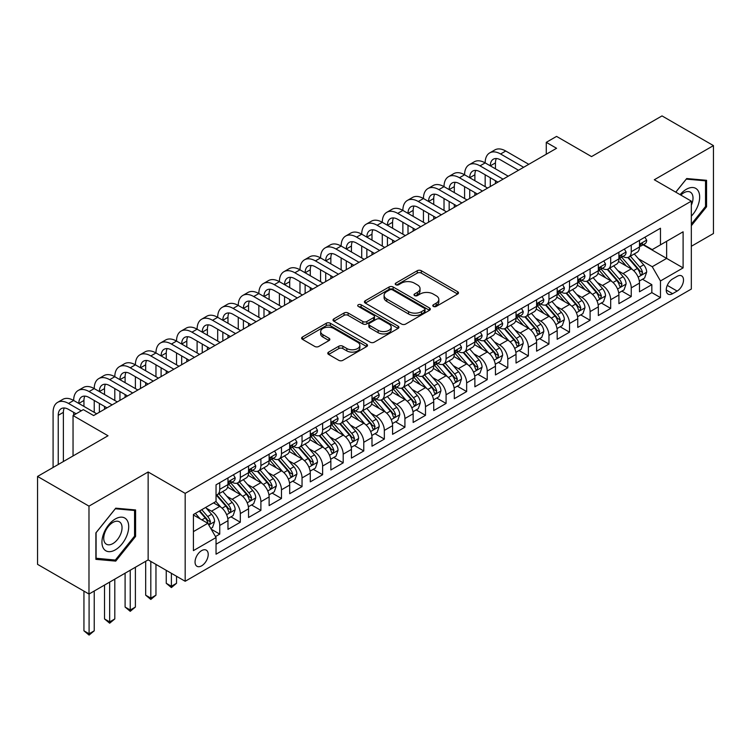 <?xml version="1.0" encoding="UTF-8"?>
<svg xmlns="http://www.w3.org/2000/svg" width="751" height="751" viewBox="0 0 751 751"><rect width="100%" height="100%" fill="white"/><g stroke="black" fill="none" stroke-linecap="round" stroke-linejoin="round"><path stroke-width="1.13" d="M433.374 306.427A2 1.155 0 0 0 436.2 306.427L457.659 294.035A2.854 1.652 0 0 0 458.495 292.871A2.854 1.652 0 0 0 457.659 291.707L421.311 270.717A2.854 1.652 0 0 0 417.265 270.717L395.815 283.108A2 1.155 0 0 0 395.223 283.925A2 1.155 0 0 0 395.815 284.742A2 1.155 0 0 0 398.64 284.742L401.419 283.136A9.143 5.276 0 0 1 414.336 283.136L417.368 284.882A9.143 5.276 0 0 1 420.044 288.619A9.143 5.276 0 0 1 417.368 292.346L414.59 293.951A2 1.155 0 0 0 414.008 294.767A2 1.155 0 0 0 414.59 295.584A2 1.155 0 0 0 417.415 295.584L420.194 293.979A9.143 5.276 0 0 1 433.12 293.979L436.153 295.725A9.143 5.276 0 0 1 438.828 299.461A9.143 5.276 0 0 1 436.153 303.188L433.374 304.793A2 1.155 0 0 0 432.792 305.61A2 1.155 0 0 0 433.374 306.427L433.374 304.793M201.634 565.832A9.312 5.379 120 0 0 207.717 557.627A9.312 5.379 120 0 0 206.29 550.164A9.312 5.379 120 0 0 201.634 550.624A9.312 5.379 120 0 0 195.551 558.828A9.312 5.379 120 0 0 196.987 566.292A9.312 5.379 120 0 0 201.634 565.832M328.609 352.106A2.854 1.652 0 0 0 327.774 353.27A2.854 1.652 0 0 0 328.609 354.434L338.804 360.33A2.854 1.652 0 0 0 342.85 360.33L366.676 346.568A2.854 1.652 0 0 0 367.511 345.404A2.854 1.652 0 0 0 366.676 344.23L330.327 323.249A2.854 1.652 0 0 0 326.281 323.249L302.456 337.002A2.854 1.652 0 0 0 301.62 338.175A2.854 1.652 0 0 0 302.456 339.339L314.772 346.446A2.854 1.652 0 0 0 318.809 346.446L329.013 340.56A2.854 1.652 0 0 0 329.849 339.396A2.854 1.652 0 0 0 329.013 338.232L322.902 334.702A7.641 4.412 0 0 1 320.668 331.585A7.641 4.412 0 0 1 325.38 327.511A7.641 4.412 0 0 1 333.707 328.459L357.636 342.278A7.641 4.412 0 0 1 359.879 345.404A7.641 4.412 0 0 1 355.157 349.478A7.641 4.412 0 0 1 346.831 348.52L342.85 346.22A2.854 1.652 0 0 0 338.804 346.22L328.609 352.106L328.609 354.434M691.333 246.281L713.45 233.514L713.45 145.61L662.016 115.907L591.544 156.593L556.566 136.4L546.277 142.343L556.566 148.285L93.622 415.556L83.333 409.624L73.044 415.556L73.044 455.951M88.984 506.136L88.984 594.041L148.144 559.889L148.144 471.985L88.984 506.136L37.55 476.444L108.022 435.758L73.044 415.556M148.144 471.985L185.178 493.369L691.333 201.146L691.333 289.051L185.178 581.274L185.178 493.369M713.45 145.61L654.299 179.761L691.333 201.146M401.616 324.066A2.854 1.652 0 0 0 405.653 324.066L429.488 310.304A2.854 1.652 0 0 0 430.323 309.14A2.854 1.652 0 0 0 429.488 307.976L393.13 286.985A2.854 1.652 0 0 0 389.093 286.985L365.268 300.738A2.854 1.652 0 0 0 364.423 301.911A2.854 1.652 0 0 0 365.268 303.075L401.616 324.066M359.091 306.859A2 1.155 0 0 1 361.128 307.14L361.128 304.765L398.086 326.103A2.854 1.652 0 0 1 398.922 327.267A2.854 1.652 0 0 1 398.086 328.431L374.251 342.193A2.854 1.652 0 0 1 370.215 342.193L333.857 321.203L333.857 318.875A2.854 1.652 0 0 0 333.022 320.039A2.854 1.652 0 0 0 333.857 321.203M333.857 318.875L344.061 312.989A2.854 1.652 0 0 1 348.098 312.989L362.836 321.494A2.854 1.652 0 0 0 366.882 321.494L373.641 317.589A2.854 1.652 0 0 0 374.477 316.424A2.854 1.652 0 0 0 373.641 315.26L358.293 306.399A2 1.155 0 0 1 357.711 305.582A2 1.155 0 0 1 358.94 304.512A2 1.155 0 0 1 361.128 304.765M88.984 594.041L37.55 564.348L37.55 476.444M215.471 536.58L219.743 534.111L211.209 529.183M206.347 508.202L211.519 511.187A11.64 6.721 60 0 1 219.743 525.447L227.975 520.687L227.975 529.361L240.32 522.236L230.961 516.829M226.924 496.327L232.087 499.312A11.64 6.721 60 0 1 240.32 513.562L248.553 508.812L248.553 517.486L260.897 510.361L251.538 504.954M247.501 484.451L252.665 487.427A11.64 6.721 60 0 1 260.897 501.687L269.121 496.937L269.121 505.601L281.475 498.476L272.106 493.069M268.079 472.567L273.242 475.552A11.64 6.721 60 0 1 281.475 489.802L289.698 485.052L289.698 493.726L302.043 486.601L292.683 481.194M288.647 460.692L293.819 463.667A11.64 6.721 60 0 1 302.043 477.927L310.276 473.177L310.276 481.851L322.62 474.716L313.261 469.319M309.224 448.807L314.387 451.792A11.64 6.721 60 0 1 322.62 466.052L330.853 461.292L330.853 469.966L343.198 462.841L333.838 457.434M329.802 436.932L334.965 439.917A11.64 6.721 60 0 1 343.198 454.167L351.43 449.417L351.43 458.091L363.775 450.957L354.406 445.559M350.379 425.047L355.542 428.032A11.64 6.721 60 0 1 363.775 442.292L371.998 437.542L371.998 446.207L384.343 439.082L374.984 433.674M370.947 413.172L376.12 416.157A11.64 6.721 60 0 1 384.343 430.407L392.576 425.657L392.576 434.331L404.92 427.206L395.561 421.799M391.524 401.297L396.697 404.273A11.64 6.721 60 0 1 404.92 418.532L413.153 413.782L413.153 422.447L425.498 415.322L416.138 409.915M412.102 389.412L417.265 392.397A11.64 6.721 60 0 1 425.498 406.648L433.731 401.898L433.731 410.572L446.075 403.447L436.716 398.039M432.679 377.537L437.842 380.522A11.64 6.721 60 0 1 446.075 394.773L454.308 390.022L454.308 398.697L466.653 391.562L457.284 386.164M453.257 365.653L458.42 368.638A11.64 6.721 60 0 1 466.653 382.897L474.876 378.138L474.876 386.812L487.221 379.687L477.861 374.28M473.825 353.777L478.997 356.763A11.64 6.721 60 0 1 487.221 371.013L495.453 366.263L495.453 374.937L507.798 367.812L498.439 362.404M494.402 341.902L499.565 344.878A11.64 6.721 60 0 1 507.798 359.138L516.031 354.388L516.031 363.052L528.375 355.927L519.016 350.52M514.979 330.018L520.143 333.003A11.64 6.721 60 0 1 528.375 347.253L536.608 342.503L536.608 351.177L548.953 344.052L539.584 338.645M535.557 318.142L540.72 321.118A11.64 6.721 60 0 1 548.953 335.378L557.176 330.628L557.176 339.302L569.521 332.167L560.162 326.769M556.125 306.258L561.297 309.243A11.64 6.721 60 0 1 569.521 323.503L577.754 318.743L577.754 327.417L590.098 320.292L580.739 314.885M576.702 294.383L581.875 297.368A11.64 6.721 60 0 1 590.098 311.618L598.331 306.868L598.331 315.542L610.676 308.417L601.316 303.01M597.28 282.507L602.443 285.483A11.64 6.721 60 0 1 610.676 299.743L618.908 294.993L618.908 303.657L631.253 296.532L631.253 287.858A11.64 6.721 -120 0 0 623.02 273.608L617.857 270.623M621.894 291.125L631.253 296.532M227.975 520.687A11.64 6.721 -120 0 0 219.743 506.437L213.575 502.87M248.553 508.812A11.64 6.721 -120 0 0 240.32 494.552L227.6 487.211M269.121 496.937A11.64 6.721 -120 0 0 260.897 482.677L248.168 475.336M289.698 485.052A11.64 6.721 -120 0 0 281.475 470.802L268.745 463.451M310.276 473.177A11.64 6.721 -120 0 0 302.043 458.917L289.323 451.576M330.853 461.292A11.64 6.721 -120 0 0 322.62 447.042L309.9 439.692M351.43 449.417A11.64 6.721 -120 0 0 343.198 435.158L330.468 427.817M371.998 437.542A11.64 6.721 -120 0 0 363.775 423.282L351.046 415.932M392.576 425.657A11.64 6.721 -120 0 0 384.343 411.407L371.623 404.057M413.153 413.782A11.64 6.721 -120 0 0 404.92 399.523L392.2 392.182M433.731 401.898A11.64 6.721 -120 0 0 425.498 387.647L412.778 380.297M454.308 390.022A11.64 6.721 -120 0 0 446.075 375.763L433.346 368.422M474.876 378.138A11.64 6.721 -120 0 0 466.653 363.888L453.923 356.537M495.453 366.263A11.64 6.721 -120 0 0 487.221 352.012L474.501 344.662M516.031 354.388A11.64 6.721 -120 0 0 507.798 340.128L495.078 332.787M536.608 342.503A11.64 6.721 -120 0 0 528.375 328.253L515.646 320.902M557.176 330.628A11.64 6.721 -120 0 0 548.953 316.368L536.223 309.027M577.754 318.743A11.64 6.721 -120 0 0 569.521 304.493L556.801 297.143M598.331 306.868A11.64 6.721 -120 0 0 590.098 292.608L577.378 285.267M618.908 294.993A11.64 6.721 -120 0 0 610.676 280.733L597.956 273.383M677.139 276.34L672.605 278.95A9.021 5.21 120 0 0 666.719 286.901A9.021 5.21 120 0 0 668.099 294.129A9.021 5.21 120 0 0 672.605 293.679L677.139 291.069A9.021 5.21 120 0 0 683.025 283.118A9.021 5.21 120 0 0 681.645 275.889A9.021 5.21 120 0 0 677.139 276.34M193.411 531.624L207.811 523.306L216.044 537.556L216.044 554.191L660.467 297.603L660.467 280.968L652.234 266.718L638.434 258.748M216.044 537.556L193.411 550.624L193.411 514.51L216.044 501.443L216.044 484.817L660.467 228.229L660.467 244.854L683.1 231.796L683.1 267.9L660.467 280.968M231.984 482.142L232.087 482.198A11.64 6.721 60 0 0 237.907 482.78L246.14 478.03A11.64 6.721 -120 0 0 248.553 472.698L248.553 466.042M252.561 470.257L252.665 470.323A11.64 6.721 60 0 0 258.485 470.896L266.718 466.146A11.64 6.721 -120 0 0 269.121 460.823L269.121 454.167M273.129 458.382L273.242 458.448A11.64 6.721 60 0 0 279.062 459.021L287.286 454.271A11.64 6.721 -120 0 0 289.698 448.938L289.698 442.292M293.707 446.507L293.819 446.563A11.64 6.721 60 0 0 299.64 447.145L307.863 442.386A11.64 6.721 -120 0 0 310.276 437.063L310.276 430.407M314.284 434.622L314.387 434.688A11.64 6.721 60 0 0 320.208 435.261L328.44 430.511A11.64 6.721 -120 0 0 330.853 425.179L330.853 418.532M334.862 422.747L334.965 422.804A11.64 6.721 60 0 0 340.785 423.386L349.018 418.636A11.64 6.721 -120 0 0 351.43 413.303L351.43 406.648M355.43 410.863L355.542 410.928A11.64 6.721 60 0 0 361.362 411.501L369.595 406.751A11.64 6.721 -120 0 0 371.998 401.428L371.998 394.773M376.007 398.988L376.12 399.053A11.64 6.721 60 0 0 381.94 399.626L390.163 394.876A11.64 6.721 -120 0 0 392.576 389.544L392.576 382.897M396.584 387.112L396.697 387.169A11.64 6.721 60 0 0 402.508 387.751L410.741 382.991A11.64 6.721 -120 0 0 413.153 377.669L413.153 371.013M417.162 375.228L417.265 375.293A11.64 6.721 60 0 0 423.085 375.866L431.318 371.116A11.64 6.721 -120 0 0 433.731 365.784L433.731 359.138M437.739 363.353L437.842 363.409A11.64 6.721 60 0 0 443.663 363.991L451.895 359.241A11.64 6.721 -120 0 0 454.308 353.909L454.308 347.253M458.307 351.468L458.42 351.534A11.64 6.721 60 0 0 464.24 352.106L472.473 347.356A11.64 6.721 -120 0 0 474.876 342.034L474.876 335.378M478.885 339.593L478.997 339.649A11.64 6.721 60 0 0 484.817 340.231L493.041 335.481A11.64 6.721 -120 0 0 495.453 330.149L495.453 323.493M499.462 327.708L499.565 327.774A11.64 6.721 60 0 0 505.385 328.347L513.618 323.597A11.64 6.721 -120 0 0 516.031 318.274L516.031 311.618M520.039 315.833L520.143 315.899A11.64 6.721 60 0 0 525.963 316.471L534.196 311.721A11.64 6.721 -120 0 0 536.608 306.389L536.608 299.743M540.617 303.958L540.72 304.014A11.64 6.721 60 0 0 546.54 304.596L554.773 299.837A11.64 6.721 -120 0 0 557.176 294.514L557.176 287.858M561.185 292.073L561.297 292.139A11.64 6.721 60 0 0 567.118 292.712L575.341 287.962A11.64 6.721 -120 0 0 577.754 282.629L577.754 275.983M581.762 280.198L581.875 280.254A11.64 6.721 60 0 0 587.686 280.836L595.918 276.086A11.64 6.721 -120 0 0 598.331 270.754L598.331 264.099M602.34 268.314L602.443 268.379A11.64 6.721 60 0 0 608.263 268.952L616.496 264.202A11.64 6.721 -120 0 0 618.908 258.879L618.908 252.223M216.044 544.212L651.83 292.618L651.83 284.657L639.486 291.782L639.486 283.108A11.64 6.721 -120 0 0 631.253 268.858L618.524 261.508M622.917 256.438L623.02 256.504A11.64 6.721 -120 0 0 628.84 257.077A11.64 6.721 -120 0 0 631.253 251.745L631.253 245.098M628.84 257.077L637.073 252.327A11.64 6.721 -120 0 0 639.486 246.995L639.486 240.348M219.743 482.677L219.743 489.333A11.64 6.721 60 0 1 217.33 494.656A11.64 6.721 60 0 1 216.044 495.125M217.33 494.656L225.563 489.905A11.64 6.721 -120 0 0 227.975 484.583L227.975 477.927M240.32 470.802L240.32 477.448A11.64 6.721 60 0 1 237.907 482.78M260.897 458.917L260.897 465.573A11.64 6.721 60 0 1 258.485 470.896M281.475 447.042L281.475 453.688A11.64 6.721 60 0 1 279.062 459.021M302.043 435.158L302.043 441.813A11.64 6.721 60 0 1 299.64 447.145M322.62 423.282L322.62 429.938A11.64 6.721 60 0 1 320.208 435.261M343.198 411.407L343.198 418.054A11.64 6.721 60 0 1 340.785 423.386M363.775 399.523L363.775 406.178A11.64 6.721 60 0 1 361.362 411.501M384.343 387.647L384.343 394.294A11.64 6.721 60 0 1 381.94 399.626M404.92 375.763L404.92 382.419A11.64 6.721 60 0 1 402.508 387.751M425.498 363.888L425.498 370.543A11.64 6.721 60 0 1 423.085 375.866M446.075 352.003L446.075 358.659A11.64 6.721 60 0 1 443.663 363.991M466.653 340.128L466.653 346.784A11.64 6.721 60 0 1 464.24 352.106M487.221 328.253L487.221 334.899A11.64 6.721 60 0 1 484.817 340.231M507.798 316.368L507.798 323.024A11.64 6.721 60 0 1 505.385 328.347M528.375 304.493L528.375 311.139A11.64 6.721 60 0 1 525.963 316.471M548.953 292.608L548.953 299.264A11.64 6.721 60 0 1 546.54 304.596M569.521 280.733L569.521 287.389A11.64 6.721 60 0 1 567.118 292.712M590.098 268.858L590.098 275.504A11.64 6.721 60 0 1 587.686 280.836M610.676 256.973L610.676 263.629A11.64 6.721 60 0 1 608.263 268.952M610.676 299.743L610.676 308.417M590.098 311.618L590.098 320.292M569.521 323.503L569.521 332.167M548.953 335.378L548.953 344.052M528.375 347.253L528.375 355.927M507.798 359.138L507.798 367.812M487.221 371.013L487.221 379.687M466.653 382.897L466.653 391.562M446.075 394.773L446.075 403.447M425.498 406.648L425.498 415.322M404.92 418.532L404.92 427.206M384.343 430.407L384.343 439.082M363.775 442.292L363.775 450.957M343.198 454.167L343.198 462.841M322.62 466.052L322.62 474.716M302.043 477.927L302.043 486.601M281.475 489.802L281.475 498.476M260.897 501.687L260.897 510.361M240.32 513.562L240.32 522.236M219.743 525.447L219.743 534.111M207.811 523.306L193.411 514.989M652.234 266.718L666.644 258.4L666.644 241.296L683.1 231.796M643.081 244.798L683.1 267.9M643.485 244.563L652.234 249.614L660.467 244.854M148.144 559.889L185.178 581.274M546.277 142.343L546.277 154.218M642.462 279.25L651.83 284.657M651.83 292.618L660.467 297.603M691.333 225.722L706.56 206.778L706.56 180.306L686.705 178.531L675.75 192.153M95.884 559.345L115.738 561.119L135.593 536.421L135.593 509.948L115.738 508.174L95.884 532.872L95.884 559.345M705.527 206.187L706.56 206.778M134.56 535.829L135.593 536.421M113.636 559.908L115.738 561.119M434.172 306.708L436.153 305.563A9.143 5.276 0 0 0 438.828 301.836L438.828 299.461M420.044 288.619L420.044 290.994A9.143 5.276 0 0 1 417.368 294.721L415.387 295.866M457.622 294.063L421.311 273.092A2.854 1.652 0 0 0 417.265 273.092L396.612 285.023M429.45 310.323L393.13 289.36A2.854 1.652 0 0 0 389.093 289.36L365.305 303.094M424.437 309.956A2 1.155 0 0 0 425.019 309.14A2 1.155 0 0 0 424.437 308.323L392.529 289.895A2 1.155 0 0 0 389.703 289.895L386.774 291.585A9.143 5.276 0 0 0 384.099 295.321A9.143 5.276 0 0 0 386.774 299.048L408.582 311.646A9.143 5.276 0 0 0 421.508 311.646L424.437 309.956L424.437 312.332A2 1.155 0 0 0 425.019 311.515L425.019 309.14M384.099 295.321L384.099 297.696A9.143 5.276 0 0 0 386.774 301.423L386.774 299.048M424.437 312.332L421.508 314.021A9.143 5.276 0 0 1 408.582 314.021L386.774 301.423M333.895 321.231L344.061 315.364L344.061 312.989M374.477 316.424L374.477 318.8A2.854 1.652 0 0 1 373.641 319.964L366.882 323.869A2.854 1.652 0 0 1 362.836 323.869L348.098 315.364A2.854 1.652 0 0 0 344.061 315.364M361.128 307.14L398.039 328.459M378.138 330.327A7.641 4.412 0 0 0 386.465 331.285A7.641 4.412 0 0 0 391.177 327.211A7.641 4.412 0 0 0 388.943 324.094L380.513 319.222A2.854 1.652 0 0 0 376.476 319.222L369.708 323.127A2.854 1.652 0 0 0 368.872 324.291A2.854 1.652 0 0 0 369.708 325.465L378.138 330.327L378.138 332.702A7.641 4.412 0 0 0 386.465 333.66A7.641 4.412 0 0 0 391.177 329.586L391.177 327.211M368.872 324.291L368.872 326.676A2.854 1.652 0 0 0 369.708 327.84L369.708 325.465M378.138 332.702L369.708 327.84M359.879 345.404L359.879 347.779A7.641 4.412 0 0 1 355.157 351.853A7.641 4.412 0 0 1 346.831 350.895L342.85 348.595A2.854 1.652 0 0 0 338.804 348.595L328.647 354.463M320.668 331.585L320.668 333.96A7.641 4.412 0 0 0 322.902 337.077L322.902 334.702M328.976 340.579L322.902 337.077M366.638 346.587L330.327 325.624A2.854 1.652 0 0 0 326.281 325.624L302.493 339.358M639.308 281.071L644.621 278.001L646.686 272.059A7.707 4.45 -120 0 0 643.682 264.821L634.276 253.941M632.398 269.609L621.65 257.171M626.278 265.985L620.044 258.766A18.475 10.664 -120 0 0 619.472 258.119M627.789 257.499L637.299 268.501A7.707 4.45 60 0 1 640.049 273.815L640.612 274.735L641.654 274.584L642.518 272.388A7.707 4.45 -120 0 0 639.768 267.074L630.371 256.194M628.352 257.311L638.566 269.149A3.924 2.272 60 0 1 639.561 270.679L642.518 272.388M644.931 237.194L646.686 240.226A7.707 4.45 60 0 1 645.09 243.634L641.176 245.896A7.707 4.45 -120 0 0 642.518 244.122L642.358 243.437M53.086 467.469L53.086 412.355A21.826 12.598 60 0 1 57.602 402.367L62.746 399.391A21.826 12.598 60 0 1 73.664 400.471A21.826 12.598 60 0 1 78.179 390.482L83.323 387.516A21.826 12.598 60 0 1 94.232 388.596A21.826 12.598 60 0 1 98.757 378.607L103.901 375.631A21.826 12.598 60 0 1 114.809 376.72A21.826 12.598 60 0 1 119.334 366.723L124.478 363.756A21.826 12.598 60 0 1 135.387 364.836A21.826 12.598 60 0 1 139.902 354.847L145.046 351.881A21.826 12.598 60 0 1 155.964 352.961A21.826 12.598 60 0 1 160.479 342.972L165.624 339.996A21.826 12.598 60 0 1 176.532 341.076A21.826 12.598 60 0 1 181.057 331.088L186.201 328.121A21.826 12.598 60 0 1 197.109 329.201A21.826 12.598 60 0 1 201.634 319.213L206.778 316.237A21.826 12.598 60 0 1 217.687 317.316A21.826 12.598 60 0 1 222.212 307.328L227.346 304.362A21.826 12.598 60 0 1 238.264 305.441A21.826 12.598 60 0 1 242.78 295.453L247.924 292.486A21.826 12.598 60 0 1 258.842 293.566A21.826 12.598 60 0 1 263.357 283.568L268.501 280.602A21.826 12.598 60 0 1 279.41 281.681A21.826 12.598 60 0 1 283.934 271.693L289.079 268.727A21.826 12.598 60 0 1 299.987 269.806A21.826 12.598 60 0 1 304.512 259.818L309.656 256.842A21.826 12.598 60 0 1 320.564 257.922A21.826 12.598 60 0 1 325.08 247.933L330.224 244.967A21.826 12.598 60 0 1 341.142 246.046A21.826 12.598 60 0 1 345.657 236.058L350.801 233.082A21.826 12.598 60 0 1 361.719 234.171A21.826 12.598 60 0 1 366.235 224.174L371.379 221.207A21.826 12.598 60 0 1 382.287 222.287A21.826 12.598 60 0 1 386.812 212.298L391.956 209.332A21.826 12.598 60 0 1 402.865 210.411A21.826 12.598 60 0 1 407.389 200.423L412.524 197.447A21.826 12.598 60 0 1 423.442 198.527A21.826 12.598 60 0 1 427.957 188.539L433.102 185.572A21.826 12.598 60 0 1 444.019 186.652A21.826 12.598 60 0 1 448.535 176.663L453.679 173.688A21.826 12.598 60 0 1 464.587 174.776A21.826 12.598 60 0 1 469.112 164.779L474.256 161.812A21.826 12.598 60 0 1 485.165 162.892A21.826 12.598 60 0 1 489.69 152.904L494.834 149.937A21.826 12.598 60 0 1 505.742 151.017L528.788 164.319M489.69 152.904A21.826 12.598 60 0 1 500.598 153.983L523.644 167.285M639.739 246.253L639.768 246.253A7.707 4.45 -120 0 0 641.176 245.896M641.523 243.54L642.518 244.122C642.03 242.958 641.213 243.427 640.049 245.539A7.707 4.45 60 0 1 639.486 246.638M518.5 170.261L500.598 159.925A14.551 8.402 -120 0 0 493.323 159.203A14.551 8.402 -120 0 0 490.309 165.858L495.453 162.892L495.453 168.834M496.364 158.536A14.551 8.402 -120 0 0 495.453 162.892M490.309 177.743L490.309 186.53M495.453 180.709L495.453 183.563M485.165 186.652L485.165 174.776M691.333 216.157A18.916 10.918 120 0 0 699.416 194.227A18.916 10.918 120 0 0 686.292 189.327A18.916 10.918 120 0 0 680.096 194.659M691.333 205.145A12.945 7.472 120 0 0 690.329 192.143A12.945 7.472 120 0 0 683.851 192.791A12.945 7.472 120 0 0 680.857 195.1M675.797 192.172L686.292 179.114L705.527 180.831L705.527 206.487L691.333 224.145M704.25 180.099L705.527 180.831M126.91 535.444A18.916 10.918 120 0 0 122.009 517.176A18.916 10.918 120 0 0 103.741 533.379A18.916 10.918 120 0 0 108.642 551.647A18.916 10.918 120 0 0 126.91 535.444M120.817 533.717A12.945 7.472 120 0 0 119.362 521.795A12.945 7.472 120 0 0 104.962 532.299A12.945 7.472 120 0 0 106.417 544.222A12.945 7.472 120 0 0 120.817 533.717M96.09 558.34L96.09 532.694L115.325 508.765L134.56 510.483L134.56 536.13L115.325 560.058L95.884 558.228M133.284 509.741L134.56 510.483M618.73 292.946L624.053 289.877L626.109 283.944A7.707 4.45 -120 0 0 623.105 276.697L613.708 265.816M611.821 281.484L601.072 269.046M605.71 277.861L599.467 270.642A18.475 10.664 -120 0 0 598.894 270.003M607.221 269.374L616.721 280.386A7.707 4.45 60 0 1 619.472 285.699L620.035 286.61L621.077 286.46L621.941 284.272A7.707 4.45 -120 0 0 619.19 278.959L609.793 268.069M607.775 269.196L617.998 281.024A3.924 2.272 60 0 1 618.984 282.564L621.941 284.272M598.162 304.831L603.475 301.761L605.531 295.819A7.707 4.45 -120 0 0 602.527 288.581L593.13 277.692M591.244 293.369L580.504 280.921M585.132 289.745L578.89 282.526A18.475 10.664 -120 0 0 578.317 281.878M586.644 281.25L596.153 292.261A7.707 4.45 60 0 1 598.904 297.574L599.458 298.485L600.5 298.344L601.373 296.147A7.707 4.45 -120 0 0 598.622 290.834L589.216 279.954M587.198 281.071L597.42 292.899A3.924 2.272 60 0 1 598.406 294.439L601.373 296.147M577.585 316.706L582.898 313.636L584.954 307.703A7.707 4.45 -120 0 0 581.95 300.456L572.553 289.576M570.666 305.244L559.927 292.806M564.555 301.62L558.322 294.401A18.475 10.664 -120 0 0 557.749 293.763M566.066 293.134L575.576 304.146A7.707 4.45 60 0 1 578.326 309.45L578.89 310.37L579.932 310.219L580.795 308.032A7.707 4.45 -120 0 0 578.045 302.719L568.648 291.829M566.63 292.956L576.843 304.784A3.924 2.272 60 0 1 577.829 306.314L580.795 308.032M557.007 328.591L562.321 325.521L564.377 319.579A7.707 4.45 -120 0 0 561.382 312.341L551.976 301.451M550.098 317.119L539.349 304.681M543.977 313.505L537.744 306.277A18.475 10.664 -120 0 0 537.172 305.638M545.489 305.009L554.998 316.021A7.707 4.45 60 0 1 557.749 321.334L558.312 322.245L559.354 322.104L560.218 319.907A7.707 4.45 -120 0 0 557.467 314.594L548.07 303.714M546.052 304.831L556.266 316.659A3.924 2.272 60 0 1 557.261 318.199L560.218 319.907M624.363 249.079L626.109 252.101A7.707 4.45 60 0 1 624.513 255.518L620.598 257.771A7.707 4.45 -120 0 0 621.941 255.997L621.781 255.312M469.112 164.779A21.826 12.598 60 0 1 480.02 165.858L485.165 162.892L508.211 176.194M480.02 165.858L503.067 179.17M619.162 258.137L619.19 258.137A7.707 4.45 -120 0 0 620.598 257.771M620.946 255.424L621.941 255.997C621.462 254.833 620.636 255.312 619.472 257.424A7.707 4.45 60 0 1 618.908 258.522M497.922 182.136L480.02 171.801A14.551 8.402 -120 0 0 472.745 171.078A14.551 8.402 -120 0 0 469.732 177.743L474.876 174.776L474.876 180.709M475.787 170.411A14.551 8.402 -120 0 0 474.876 174.776M469.732 189.618L469.732 198.414M474.876 192.594L474.876 195.438M464.587 198.527L464.587 186.652M603.785 260.954L605.531 263.986A7.707 4.45 60 0 1 603.935 267.394L600.03 269.656A7.707 4.45 -120 0 0 601.373 267.872L601.204 267.196M448.535 176.663A21.826 12.598 60 0 1 459.443 177.743L464.587 174.776L487.634 188.079M459.443 177.743L482.489 191.045M598.585 270.013L598.622 270.013A7.707 4.45 -120 0 0 600.03 269.656M600.378 267.3L601.373 267.872C600.884 266.718 600.058 267.187 598.904 269.299A7.707 4.45 60 0 1 598.331 270.398M477.345 194.011L459.443 183.685A14.551 8.402 -120 0 0 452.177 182.962A14.551 8.402 -120 0 0 449.164 189.618L454.308 186.652L454.308 192.594M455.219 182.286A14.551 8.402 -120 0 0 454.308 186.652M449.164 201.503L449.164 210.289M454.308 204.469L454.308 207.323M444.019 210.411L444.019 198.527M583.208 272.838L584.954 275.861A7.707 4.45 60 0 1 583.358 279.278L579.453 281.531A7.707 4.45 -120 0 0 580.795 279.757L580.626 279.072M427.957 188.539A21.826 12.598 60 0 1 438.875 189.618L444.019 186.652L467.056 199.954M438.875 189.618L461.912 202.93M578.017 281.888L578.045 281.888A7.707 4.45 -120 0 0 579.453 281.531M579.8 279.184L580.795 279.757C580.307 278.593 579.481 279.072 578.326 281.184A7.707 4.45 60 0 1 577.754 282.282M456.777 205.896L438.875 195.56A14.551 8.402 -120 0 0 431.6 194.838A14.551 8.402 -120 0 0 428.586 201.503L433.731 198.527L433.731 204.469M434.641 194.171A14.551 8.402 -120 0 0 433.731 198.527M428.586 213.378L428.586 222.165M433.731 216.344L433.731 219.198M423.442 222.287L423.442 210.411M562.63 284.713L564.377 287.746A7.707 4.45 60 0 1 562.781 291.153L558.875 293.406A7.707 4.45 -120 0 0 560.218 291.632L560.058 290.947M407.389 200.423A21.826 12.598 60 0 1 418.298 201.503L423.442 198.527L446.488 211.838M418.298 201.503L441.344 214.805M557.439 293.772L557.467 293.772A7.707 4.45 -120 0 0 558.875 293.406M559.223 291.059L560.218 291.632C559.73 290.468 558.913 290.947 557.749 293.059A7.707 4.45 60 0 1 557.176 294.157M436.2 217.771L418.298 207.436A14.551 8.402 -120 0 0 411.022 206.722A14.551 8.402 -120 0 0 408.009 213.378L413.153 210.411L413.153 216.344M414.064 206.046A14.551 8.402 -120 0 0 413.153 210.411M408.009 225.262L408.009 234.049M413.153 228.229L413.153 231.083M402.865 234.171L402.865 222.287M536.43 340.466L541.753 337.396L543.808 331.454A7.707 4.45 -120 0 0 540.804 324.216L531.398 313.336M529.521 329.004L518.772 316.565M523.4 325.38L517.167 318.161A18.475 10.664 -120 0 0 516.594 317.513M524.911 316.894L534.421 327.896A7.707 4.45 60 0 1 537.172 333.209L537.735 334.129L538.777 333.979L539.64 331.782A7.707 4.45 -120 0 0 536.89 326.478L527.493 315.589M525.475 316.706L535.688 328.544A3.924 2.272 60 0 1 536.683 330.074L539.64 331.782M542.053 296.589L543.808 299.621A7.707 4.45 60 0 1 542.213 303.029L538.298 305.291A7.707 4.45 -120 0 0 539.64 303.517L539.481 302.831M386.812 212.298A21.826 12.598 60 0 1 397.72 213.378L402.865 210.411L425.911 223.714M397.72 213.378L420.767 226.68M536.862 305.648L536.89 305.648A7.707 4.45 -120 0 0 538.298 305.291M538.645 302.935L539.64 303.517C539.162 302.353 538.336 302.831 537.172 304.934A7.707 4.45 60 0 1 536.608 306.032M415.622 229.656L397.72 219.32A14.551 8.402 -120 0 0 390.445 218.597A14.551 8.402 -120 0 0 387.432 225.262L392.576 222.287L392.576 228.229M393.486 217.931A14.551 8.402 -120 0 0 392.576 222.287M387.432 237.138L387.432 245.924M392.576 240.104L392.576 242.958M382.287 246.046L382.287 234.171M515.853 352.35L521.175 349.281L523.231 343.338A7.707 4.45 -120 0 0 520.227 336.101L510.83 325.211M508.943 340.879L498.195 328.44M502.832 337.255L496.589 330.036A18.475 10.664 -120 0 0 496.017 329.398M504.343 328.769L513.853 339.781A7.707 4.45 60 0 1 516.594 345.094L517.157 346.004L518.199 345.854L519.063 343.667A7.707 4.45 -120 0 0 516.322 338.354L506.916 327.464M504.897 328.591L515.12 340.419A3.924 2.272 60 0 1 516.106 341.958L519.063 343.667M521.485 308.473L523.231 311.496A7.707 4.45 60 0 1 521.635 314.913L517.721 317.166A7.707 4.45 -120 0 0 519.063 315.392L518.903 314.707M366.235 224.174A21.826 12.598 60 0 1 377.143 225.262L382.287 222.287L405.333 235.589M377.143 225.262L400.189 238.565M516.284 317.532L516.322 317.532A7.707 4.45 -120 0 0 517.721 317.166M518.068 314.819L519.063 315.392C518.584 314.228 517.758 314.707 516.594 316.819A7.707 4.45 60 0 1 516.031 317.917M395.045 241.531L377.143 231.195A14.551 8.402 -120 0 0 369.868 230.473A14.551 8.402 -120 0 0 366.854 237.138L371.998 234.171L371.998 240.104M372.909 229.806A14.551 8.402 -120 0 0 371.998 234.171M366.854 249.013L366.854 257.809M371.998 251.989L371.998 254.833M361.719 257.922L361.719 246.046M495.284 364.226L500.598 361.156L502.654 355.214A7.707 4.45 -120 0 0 499.65 347.976L490.253 337.086M488.366 352.763L477.627 340.325M482.255 349.14L476.021 341.921A18.475 10.664 -120 0 0 475.449 341.273M483.766 340.644L493.276 351.656A7.707 4.45 60 0 1 496.026 356.969L496.58 357.88L497.622 357.739L498.495 355.542A7.707 4.45 -120 0 0 495.744 350.229L486.338 339.349M484.32 340.466L494.543 352.294A3.924 2.272 60 0 1 495.529 353.834L498.495 355.542M500.908 320.348L502.654 323.381A7.707 4.45 60 0 1 501.058 326.788L497.153 329.051A7.707 4.45 -120 0 0 498.495 327.267L498.326 326.591M345.657 236.058A21.826 12.598 60 0 1 356.575 237.138L361.719 234.171L384.756 247.473M356.575 237.138L379.612 250.44M495.716 329.407L495.744 329.407A7.707 4.45 -120 0 0 497.153 329.051M497.5 326.694L498.495 327.267C498.007 326.112 497.181 326.582 496.026 328.694A7.707 4.45 60 0 1 495.453 329.792M374.467 253.416L356.575 243.08A14.551 8.402 -120 0 0 349.299 242.357A14.551 8.402 -120 0 0 346.286 249.013L351.43 246.046L351.43 251.989M352.341 241.681A14.551 8.402 -120 0 0 351.43 246.046M346.286 260.897L346.286 269.684M351.43 263.864L351.43 266.718M341.142 269.806L341.142 257.922M474.707 376.101L480.02 373.031L482.076 367.098A7.707 4.45 -120 0 0 479.072 359.851L469.675 348.971M467.789 364.639L457.049 352.2M461.677 361.015L455.444 353.796A18.475 10.664 -120 0 0 454.871 353.158M463.189 352.529L472.698 363.54A7.707 4.45 60 0 1 475.449 368.844L476.012 369.764L477.054 369.614L477.918 367.427A7.707 4.45 -120 0 0 475.167 362.113L465.77 351.224M463.752 352.35L473.965 364.179A3.924 2.272 60 0 1 474.961 365.718L477.918 367.427M480.33 332.233L482.076 335.256A7.707 4.45 60 0 1 480.48 338.673L476.575 340.926A7.707 4.45 -120 0 0 477.918 339.152L477.758 338.466M325.08 247.933A21.826 12.598 60 0 1 335.997 249.013L341.142 246.046L364.179 259.348M335.997 249.013L359.044 262.324M475.139 341.292L475.167 341.292A7.707 4.45 -120 0 0 476.575 340.926M476.923 338.579L477.918 339.152C477.429 337.988 476.613 338.466 475.449 340.579A7.707 4.45 60 0 1 474.876 341.677M353.899 265.291L335.997 254.955A14.551 8.402 -120 0 0 328.722 254.232A14.551 8.402 -120 0 0 325.709 260.897L330.853 257.922L330.853 263.864M331.764 253.566A14.551 8.402 -120 0 0 330.853 257.922M325.709 272.773L325.709 281.569M330.853 275.748L330.853 278.593M320.564 281.681L320.564 269.806M454.13 387.985L459.443 384.916L461.508 378.973A7.707 4.45 -120 0 0 458.504 371.736L449.098 360.846M447.22 376.523L436.472 364.075M441.1 372.9L434.867 365.681A18.475 10.664 -120 0 0 434.294 365.033M442.611 364.404L452.121 375.416A7.707 4.45 60 0 1 454.871 380.729L455.435 381.639L456.477 381.499L457.34 379.302A7.707 4.45 -120 0 0 454.59 373.989L445.193 363.108M443.174 364.226L453.388 376.054A3.924 2.272 60 0 1 454.383 377.593L457.34 379.302M459.753 344.108L461.508 347.14A7.707 4.45 60 0 1 459.912 350.548L455.998 352.801A7.707 4.45 -120 0 0 457.34 351.027L457.181 350.341M304.512 259.818A21.826 12.598 60 0 1 315.42 260.897L320.564 257.922L343.611 271.233M315.42 260.897L338.466 274.199M454.562 353.167L454.59 353.167A7.707 4.45 -120 0 0 455.998 352.801M456.345 350.454L457.34 351.027C456.852 349.872 456.035 350.341 454.871 352.454A7.707 4.45 60 0 1 454.308 353.552M333.322 277.166L315.42 266.83A14.551 8.402 -120 0 0 308.145 266.117A14.551 8.402 -120 0 0 305.131 272.773L310.276 269.806L310.276 275.748M311.186 265.441A14.551 8.402 -120 0 0 310.276 269.806M305.131 284.657L305.131 293.444M310.276 287.624L310.276 290.477M299.987 293.566L299.987 281.681M433.552 399.861L438.875 396.791L440.931 390.849A7.707 4.45 -120 0 0 437.927 383.611L428.521 372.731M426.643 388.398L415.894 375.96M420.532 384.775L414.289 377.556A18.475 10.664 -120 0 0 413.717 376.908M422.043 376.289L431.543 387.291A7.707 4.45 60 0 1 434.294 392.604L434.857 393.524L435.899 393.374L436.763 391.177A7.707 4.45 -120 0 0 434.012 385.873L424.615 374.984M422.597 376.11L432.811 387.938A3.924 2.272 60 0 1 433.806 389.469L436.763 391.177M439.185 355.983L440.931 359.016A7.707 4.45 60 0 1 439.335 362.423L435.42 364.686A7.707 4.45 -120 0 0 436.763 362.911L436.603 362.226M283.934 271.693A21.826 12.598 60 0 1 294.843 272.773L299.987 269.806L323.033 283.108M294.843 272.773L317.889 286.075M433.984 365.042L434.012 365.042A7.707 4.45 -120 0 0 435.42 364.686M435.768 362.329L436.763 362.911C436.284 361.747 435.458 362.226 434.294 364.338A7.707 4.45 60 0 1 433.731 365.427M312.745 289.051L294.843 278.715A14.551 8.402 -120 0 0 287.567 277.992A14.551 8.402 -120 0 0 284.554 284.657L289.698 281.681L289.698 287.624M290.609 277.326A14.551 8.402 -120 0 0 289.698 281.681M284.554 296.532L284.554 305.319M289.698 299.499L289.698 302.353M279.41 305.441L279.41 293.566M412.984 411.745L418.298 408.675L420.353 402.733A7.707 4.45 -120 0 0 417.349 395.495L407.953 384.606M406.066 400.274L395.326 387.835M399.954 396.65L393.712 389.431A18.475 10.664 -120 0 0 393.139 388.793M401.466 388.164L410.975 399.175A7.707 4.45 60 0 1 413.726 404.489L414.28 405.399L415.322 405.249L416.195 403.062A7.707 4.45 -120 0 0 413.444 397.748L404.038 386.868M402.02 387.985L412.243 399.814A3.924 2.272 60 0 1 413.228 401.353L416.195 403.062M418.607 367.868L420.353 370.891A7.707 4.45 60 0 1 418.758 374.308L414.852 376.561A7.707 4.45 -120 0 0 416.195 374.787L416.026 374.101M263.357 283.568A21.826 12.598 60 0 1 274.265 284.657L279.41 281.681L302.456 294.983M274.265 284.657L297.312 297.959M413.407 376.927L413.444 376.927A7.707 4.45 -120 0 0 414.852 376.561M415.19 374.214L416.195 374.787C415.707 373.623 414.881 374.101 413.726 376.213A7.707 4.45 60 0 1 413.153 377.312M292.167 300.926L274.265 290.59A14.551 8.402 -120 0 0 266.999 289.877A14.551 8.402 -120 0 0 263.986 296.532L269.121 293.566L269.121 299.499M270.041 289.201A14.551 8.402 -120 0 0 269.121 293.566M263.986 308.408L263.986 317.204M269.121 311.383L269.121 314.228M258.842 317.316L258.842 305.441M392.407 423.62L397.72 420.551L399.776 414.608A7.707 4.45 -120 0 0 396.772 407.371L387.375 396.49M385.488 412.158L374.749 399.72M379.377 408.535L373.144 401.316A18.475 10.664 -120 0 0 372.571 400.668M380.888 400.048L390.398 411.05A7.707 4.45 60 0 1 393.149 416.364L393.712 417.274L394.744 417.134L395.617 414.937A7.707 4.45 -120 0 0 392.867 409.624L383.461 398.743M381.452 399.861L391.665 411.689A3.924 2.272 60 0 1 392.651 413.228L395.617 414.937M398.03 379.743L399.776 382.775A7.707 4.45 60 0 1 398.18 386.183L394.275 388.445A7.707 4.45 -120 0 0 395.617 386.671L395.448 385.986M242.78 295.453A21.826 12.598 60 0 1 253.697 296.532L258.842 293.566L281.878 306.868M253.697 296.532L276.734 309.834M392.839 388.802L392.867 388.802A7.707 4.45 -120 0 0 394.275 388.445M394.622 386.089L395.617 386.671C395.129 385.507 394.303 385.976 393.149 388.089A7.707 4.45 60 0 1 392.576 389.187M271.59 312.81L253.697 302.475A14.551 8.402 -120 0 0 246.422 301.752A14.551 8.402 -120 0 0 243.408 308.408L248.553 305.441L248.553 311.383M249.463 301.076A14.551 8.402 -120 0 0 248.553 305.441M243.408 320.292L243.408 329.079M248.553 323.259L248.553 326.112M238.264 329.201L238.264 317.316M371.829 435.496L377.143 432.426L379.199 426.493A7.707 4.45 -120 0 0 376.204 419.246L366.798 408.366M364.911 424.033L354.172 411.595M358.8 420.41L352.566 413.191A18.475 10.664 -120 0 0 351.994 412.552M360.311 411.923L369.821 422.935A7.707 4.45 60 0 1 372.571 428.248L373.134 429.159L374.176 429.009L375.04 426.821A7.707 4.45 -120 0 0 372.289 421.508L362.893 410.619M360.874 411.745L371.088 423.573A3.924 2.272 60 0 1 372.083 425.113L375.04 426.821M377.453 391.628L379.199 394.65A7.707 4.45 60 0 1 377.603 398.068L373.698 400.321A7.707 4.45 -120 0 0 375.04 398.546L374.88 397.861M222.212 307.328A21.826 12.598 60 0 1 233.12 308.408L238.264 305.441L261.31 318.743M233.12 308.408L256.166 321.719M372.261 400.687L372.289 400.687A7.707 4.45 -120 0 0 373.698 400.321M374.045 397.974L375.04 398.546C374.552 397.382 373.735 397.861 372.571 399.973A7.707 4.45 60 0 1 371.998 401.072M251.022 324.685L233.12 314.35A14.551 8.402 -120 0 0 225.844 313.627A14.551 8.402 -120 0 0 222.831 320.292L227.975 317.326L227.975 323.259M228.886 312.96A14.551 8.402 -120 0 0 227.975 317.326M222.831 332.167L222.831 340.963M227.975 335.143L227.975 337.988M217.687 341.076L217.687 329.201M351.252 447.38L356.575 444.31L358.631 438.368A7.707 4.45 -120 0 0 355.627 431.13L346.22 420.241M344.343 435.918L333.594 423.47M338.222 432.294L331.989 425.075A18.475 10.664 -120 0 0 331.416 424.428M339.734 423.799L349.243 434.81A7.707 4.45 60 0 1 351.994 440.124L352.557 441.034L353.599 440.893L354.463 438.697A7.707 4.45 -120 0 0 351.712 433.383L342.315 422.503M340.297 423.62L350.51 435.449A3.924 2.272 60 0 1 351.506 436.988L354.463 438.697M356.875 403.503L358.631 406.535A7.707 4.45 60 0 1 357.035 409.943L353.12 412.205A7.707 4.45 -120 0 0 354.463 410.421L354.303 409.736M201.634 319.213A21.826 12.598 60 0 1 212.542 320.292L217.687 317.316L240.733 330.628M212.542 320.292L235.589 333.594M351.684 412.562L351.712 412.562A7.707 4.45 -120 0 0 353.12 412.205M353.468 409.849L354.463 410.421C353.984 409.267 353.158 409.736 351.994 411.848A7.707 4.45 60 0 1 351.43 412.947M230.444 336.561L212.542 326.234A14.551 8.402 -120 0 0 205.267 325.512A14.551 8.402 -120 0 0 202.254 332.167L207.398 329.201L207.398 335.143M208.309 324.836A14.551 8.402 -120 0 0 207.398 329.201M202.254 344.052L202.254 352.839M207.398 347.018L207.398 349.872M197.109 352.961L197.109 341.076M330.675 459.255L335.997 456.186L338.053 450.243A7.707 4.45 -120 0 0 335.049 443.006L325.652 432.125M323.765 447.793L313.017 435.355M317.654 444.17L311.412 436.951A18.475 10.664 -120 0 0 310.839 436.312M319.166 435.683L328.675 446.685A7.707 4.45 60 0 1 331.416 451.999L331.98 452.919L333.022 452.769L333.885 450.572A7.707 4.45 -120 0 0 331.144 445.268L321.738 434.378M319.719 435.505L329.942 447.333A3.924 2.272 60 0 1 330.928 448.863L333.885 450.572M336.307 415.378L338.053 418.41A7.707 4.45 60 0 1 336.457 421.827L332.543 424.08A7.707 4.45 -120 0 0 333.885 422.306L333.726 421.621M181.057 331.088A21.826 12.598 60 0 1 191.965 332.167L197.109 329.201L220.156 342.503M191.965 332.167L215.011 345.469M331.107 424.437L331.144 424.437A7.707 4.45 -120 0 0 332.543 424.08M332.89 421.733L333.885 422.306C333.406 421.142 332.58 421.621 331.416 423.733A7.707 4.45 60 0 1 330.853 424.822M209.867 348.445L191.965 338.11A14.551 8.402 -120 0 0 184.69 337.387A14.551 8.402 -120 0 0 181.676 344.052L186.821 341.076L186.821 347.018M187.731 336.72A14.551 8.402 -120 0 0 186.821 341.076M181.676 355.927L181.676 364.714M186.821 358.894L186.821 361.747M176.532 364.836L176.532 352.961M310.107 471.14L315.42 468.07L317.476 462.128A7.707 4.45 -120 0 0 314.472 454.89L305.075 444.001M303.188 459.668L292.449 447.23M297.077 456.054L290.844 448.826A18.475 10.664 -120 0 0 290.271 448.187M298.588 447.558L308.098 458.57A7.707 4.45 60 0 1 310.848 463.883L311.402 464.794L312.444 464.644L313.317 462.456A7.707 4.45 -120 0 0 310.567 457.143L301.16 446.263M299.142 447.38L309.365 459.208A3.924 2.272 60 0 1 310.351 460.748L313.317 462.456M315.73 427.263L317.476 430.295A7.707 4.45 60 0 1 315.88 433.702L311.975 435.955A7.707 4.45 -120 0 0 313.317 434.181L313.148 433.496M160.479 342.972A21.826 12.598 60 0 1 171.397 344.052L176.532 341.076L199.578 354.388M171.397 344.052L194.434 357.354M310.529 436.322L310.567 436.322A7.707 4.45 -120 0 0 311.975 435.955M312.322 433.609L313.317 434.181C312.829 433.017 312.003 433.496 310.848 435.608A7.707 4.45 60 0 1 310.276 436.706M189.29 360.32L171.397 349.985A14.551 8.402 -120 0 0 164.122 349.271A14.551 8.402 -120 0 0 161.108 355.927L166.253 352.961L166.253 358.894M167.163 348.595A14.551 8.402 -120 0 0 166.253 352.961M161.108 367.802L161.108 376.598M166.253 370.778L166.253 373.632M155.964 376.72L155.964 364.836M289.529 483.015L294.843 479.945L296.898 474.003A7.707 4.45 -120 0 0 293.894 466.765L284.498 455.885M282.611 471.553L271.871 459.114M276.499 467.929L270.266 460.71A18.475 10.664 -120 0 0 269.693 460.063M278.011 459.443L287.52 470.445A7.707 4.45 60 0 1 290.271 475.758L290.834 476.678L291.876 476.528L292.74 474.332A7.707 4.45 -120 0 0 289.989 469.018L280.592 458.138M278.574 459.255L288.788 471.093A3.924 2.272 60 0 1 289.773 472.623L292.74 474.332M171.397 573.313L171.397 586.268L176.532 583.292L176.532 576.289M176.532 583.292L171.397 587.573L166.253 583.292L166.253 570.347M166.253 583.292L171.397 586.268L171.397 587.573M295.152 439.138L296.898 442.17A7.707 4.45 60 0 1 295.303 445.578L291.397 447.84A7.707 4.45 -120 0 0 292.74 446.066L292.58 445.381M139.902 354.847A21.826 12.598 60 0 1 150.82 355.927L155.964 352.961L179.001 366.263M150.82 355.927L173.866 369.229M289.961 448.197L289.989 448.197A7.707 4.45 -120 0 0 291.397 447.84M291.745 445.484L292.74 446.066C292.252 444.902 291.435 445.371 290.271 447.483A7.707 4.45 60 0 1 289.698 448.582M168.722 372.205L150.82 361.869A14.551 8.402 -120 0 0 143.544 361.147A14.551 8.402 -120 0 0 140.531 367.802L145.675 364.836L145.675 370.778M146.586 360.48A14.551 8.402 -120 0 0 145.675 364.836M140.531 379.687L140.531 388.474M145.675 382.653L145.675 385.507M135.387 388.596L135.387 376.72M268.952 494.89L274.265 491.821L276.33 485.888A7.707 4.45 -120 0 0 273.326 478.64L263.92 467.76M262.043 483.428L251.294 470.99M255.922 479.805L249.689 472.586A18.475 10.664 -120 0 0 249.116 471.947M257.433 471.318L266.943 482.33A7.707 4.45 60 0 1 269.693 487.643L270.257 488.554L271.299 488.403L272.162 486.216A7.707 4.45 -120 0 0 269.412 480.903L260.015 470.013M257.997 471.14L268.21 482.968A3.924 2.272 60 0 1 269.205 484.508L272.162 486.216M150.82 561.438L150.82 598.143L155.964 595.177L155.964 564.405M155.964 595.177L150.82 599.448L145.675 595.177L145.675 561.316M145.675 595.177L150.82 598.143L150.82 599.448M274.575 451.022L276.33 454.045A7.707 4.45 60 0 1 274.725 457.462L270.82 459.715A7.707 4.45 -120 0 0 272.162 457.941L272.003 457.256M119.334 366.723A21.826 12.598 60 0 1 130.242 367.802L135.387 364.836L158.433 378.138M130.242 367.802L153.288 381.114M269.384 460.081L269.412 460.081A7.707 4.45 -120 0 0 270.82 459.715M271.167 457.368L272.162 457.941C271.674 456.777 270.858 457.256 269.693 459.368A7.707 4.45 60 0 1 269.121 460.466M148.144 384.08L130.242 373.745A14.551 8.402 -120 0 0 122.967 373.022A14.551 8.402 -120 0 0 119.953 379.687L125.098 376.72L125.098 382.653M126.008 372.355A14.551 8.402 -120 0 0 125.098 376.72M119.953 391.562L119.953 400.358M125.098 394.538L125.098 397.382M114.809 400.471L114.809 388.596M248.374 506.775L253.697 503.705L255.753 497.763A7.707 4.45 -120 0 0 252.749 490.525L243.343 479.636M241.465 495.313L230.717 482.874M235.345 491.689L229.111 484.47A18.475 10.664 -120 0 0 228.539 483.822M236.865 483.193L246.366 494.205A7.707 4.45 60 0 1 249.116 499.518L249.679 500.429L250.721 500.288L251.585 498.091A7.707 4.45 -120 0 0 248.834 492.778L239.438 481.898M237.419 483.015L247.633 494.843A3.924 2.272 60 0 1 248.628 496.383L251.585 498.091M130.242 570.225L130.242 610.028L135.387 607.052L135.387 567.258M135.387 607.052L130.242 611.333L125.098 607.052L125.098 573.201M125.098 607.052L130.242 610.028L130.242 611.333M254.007 462.898L255.753 465.93A7.707 4.45 60 0 1 254.157 469.337L250.243 471.6A7.707 4.45 -120 0 0 251.585 469.816L251.425 469.14M98.757 378.607A21.826 12.598 60 0 1 109.665 379.687L114.809 376.72L137.855 390.022M109.665 379.687L132.711 392.989M248.806 471.957L248.834 471.957A7.707 4.45 -120 0 0 250.243 471.6M250.59 469.244L251.585 469.816C251.106 468.662 250.28 469.131 249.116 471.243A7.707 4.45 60 0 1 248.553 472.341M127.567 395.965L109.665 385.629A14.551 8.402 -120 0 0 102.389 384.906A14.551 8.402 -120 0 0 99.376 391.562L104.52 388.596L104.52 394.538M105.431 384.23A14.551 8.402 -120 0 0 104.52 388.596M99.376 403.447L99.376 412.233M104.52 406.413L104.52 409.267M94.232 412.355L94.232 400.471M227.806 518.65L233.12 515.58L235.176 509.647A7.707 4.45 -120 0 0 232.172 502.4L222.775 491.52M220.888 507.188L215.969 501.49M214.777 503.564L213.969 502.644M216.288 495.078L225.798 506.09A7.707 4.45 60 0 1 228.548 511.393L229.102 512.313L230.144 512.163L231.017 509.976A7.707 4.45 -120 0 0 228.266 504.663L218.86 493.773M216.842 494.9L227.065 506.728A3.924 2.272 60 0 1 228.051 508.258L231.017 509.976M109.665 582.109L109.665 621.903L114.809 618.937L114.809 579.134M114.809 618.937L109.665 623.208L104.52 618.937L104.52 585.076M104.52 618.937L109.665 621.903L109.665 623.208M233.43 474.782L235.176 477.805A7.707 4.45 60 0 1 233.58 481.222L229.665 483.475A7.707 4.45 -120 0 0 231.017 481.701L230.848 481.015M78.179 390.482A21.826 12.598 60 0 1 89.087 391.562L94.232 388.596L117.278 401.898M89.087 391.562L112.134 404.873M228.229 483.841L228.266 483.841A7.707 4.45 -120 0 0 229.665 483.475M230.013 481.128L231.017 481.701C230.529 480.537 229.703 481.015 228.548 483.128A7.707 4.45 60 0 1 227.975 484.226M106.989 407.84L89.087 397.504A14.551 8.402 -120 0 0 81.821 396.781A14.551 8.402 -120 0 0 78.808 403.447L83.943 400.471L83.943 406.413M84.863 396.115A14.551 8.402 -120 0 0 83.943 400.471M73.664 415.2L73.664 412.355M210.796 528.469L212.542 527.465L214.598 521.523A7.707 4.45 -120 0 0 211.594 514.285L205.68 507.432M200.151 518.885L195.391 513.365M194.199 515.449L193.411 514.529M199.297 511.112L205.22 517.965A7.707 4.45 60 0 1 207.971 523.278L208.525 524.189L209.567 524.048L210.44 521.851A7.707 4.45 -120 0 0 207.689 516.538L201.766 509.685M199.775 510.84L206.487 518.603A3.924 2.272 60 0 1 207.473 520.143L210.44 521.851M89.087 593.985L89.087 633.778L94.232 630.812L94.232 591.018M94.232 630.812L89.087 635.093L83.943 630.812L83.943 591.131M83.943 630.812L89.087 633.778L89.087 635.093M57.602 402.367A21.826 12.598 60 0 1 68.519 403.447L73.664 400.471L96.701 413.782M68.519 403.447L81.277 410.806M76.133 413.782L68.519 409.379A14.551 8.402 -120 0 0 61.244 408.666A14.551 8.402 -120 0 0 58.231 415.322L58.231 464.503M64.286 407.99A14.551 8.402 -120 0 0 63.375 412.355L63.375 461.536M211.519 511.187L219.743 506.437M232.087 499.312L240.32 494.552M252.665 487.427L260.897 482.677M273.242 475.552L281.475 470.802M293.819 463.667L302.043 458.917M314.387 451.792L322.62 447.042M334.965 439.917L343.198 435.158M355.542 428.032L363.775 423.282M376.12 416.157L384.343 411.407M396.697 404.273L404.92 399.523M417.265 392.397L425.498 387.647M437.842 380.522L446.075 375.763M458.42 368.638L466.653 363.888M478.997 356.763L487.221 352.012M499.565 344.878L507.798 340.128M520.143 333.003L528.375 328.253M540.72 321.118L548.953 316.368M561.297 309.243L569.521 304.493M581.875 297.368L590.098 292.608M602.443 285.483L610.676 280.733M623.02 273.608L631.253 268.858M631.253 251.745L639.486 246.995M219.743 489.333L227.975 484.583M240.32 477.448L248.553 472.698M260.897 465.573L269.121 460.823M281.475 453.688L289.698 448.938M302.043 441.813L310.276 437.063M322.62 429.938L330.853 425.179M343.198 418.054L351.43 413.303M363.775 406.178L371.998 401.428M384.343 394.294L392.576 389.544M404.92 382.419L413.153 377.669M425.498 370.543L433.731 365.784M446.075 358.659L454.308 353.909M466.653 346.784L474.876 342.034M487.221 334.899L495.453 330.149M507.798 323.024L516.031 318.274M528.375 311.139L536.608 306.389M548.953 299.264L557.176 294.514M569.521 287.389L577.754 282.629M590.098 275.504L598.331 270.754M610.676 263.629L618.908 258.879M631.253 287.858L639.486 283.108M667.263 285.371L677.139 291.069M666.231 289.999L672.605 293.679M436.153 305.563L436.153 303.188M414.59 295.584L414.59 293.951M417.368 294.721L417.368 292.346M395.815 284.742L395.815 283.108M417.265 273.092L417.265 270.717M421.311 273.092L421.311 270.717M457.659 294.035L457.659 291.707M365.268 303.075L365.268 300.738M389.093 289.36L389.093 286.985M393.13 289.36L393.13 286.985M429.488 310.304L429.488 307.976M408.582 314.021L408.582 311.646M421.508 314.021L421.508 311.646M348.098 315.364L348.098 312.989M362.836 323.869L362.836 321.494M366.882 323.869L366.882 321.494M373.641 319.964L373.641 317.589M398.086 328.431L398.086 326.103M338.804 348.595L338.804 346.22M342.85 348.595L342.85 346.22M346.831 350.895L346.831 348.52M329.013 340.56L329.013 338.232M302.456 339.339L302.456 337.002M326.281 325.624L326.281 323.249M330.327 325.624L330.327 323.249M366.676 346.568L366.676 344.23M638.134 277.119L646.63 272.209M639.768 267.074L643.682 264.821M633.628 270.623L637.299 268.501M646.63 240.132L639.486 244.263M505.742 151.017L500.598 153.983M617.557 288.994L626.052 284.094M619.19 278.959L623.105 276.697M613.051 282.507L616.721 280.386M596.979 300.879L605.484 295.969M598.622 290.834L602.527 288.581M592.473 294.383L596.153 292.261M576.411 312.754L584.907 307.844M578.045 302.719L581.95 300.456M571.896 306.267L575.576 304.146M555.834 324.629L564.33 319.729M557.467 314.594L561.382 312.341M551.318 318.142L554.998 316.021M626.052 252.017L618.908 256.147M605.484 263.892L598.331 268.023M584.907 275.777L577.754 279.898M564.33 287.652L557.176 291.782M535.256 336.514L543.752 331.604M536.89 326.478L540.804 324.216M530.75 330.027L534.421 327.896M543.752 299.536L536.608 303.657M514.679 348.389L523.184 343.489M516.322 338.354L520.227 336.101M510.173 341.902L513.853 339.781M523.184 311.412L516.031 315.542M494.102 360.273L502.607 355.364M495.744 350.229L499.65 347.976M489.596 353.777L493.276 351.656M502.607 323.287L495.453 327.417M473.534 372.149L482.029 367.239M475.167 362.113L479.072 359.851M469.018 365.662L472.698 363.54M482.029 335.171L474.876 339.302M452.956 384.033L461.452 379.124M454.59 373.989L458.504 371.736M448.441 377.537L452.121 375.416M461.452 347.046L454.308 351.177M432.379 395.908L440.875 390.999M434.012 385.873L437.927 383.611M427.873 389.422L431.543 387.291M440.875 358.931L433.731 363.052M411.801 407.784L420.307 402.883M413.444 397.748L417.349 395.495M407.295 401.297L410.975 399.175M420.307 370.806L413.153 374.937M391.224 419.668L399.729 414.759M392.867 409.624L396.772 407.371M386.718 413.172L390.398 411.05M399.729 382.681L392.576 386.812M370.656 431.543L379.152 426.643M372.289 421.508L376.204 419.246M366.141 425.057L369.821 422.935M379.152 394.566L371.998 398.697M350.079 443.428L358.574 438.518M351.712 433.383L355.627 431.13M345.573 436.932L349.243 434.81M358.574 406.441L351.43 410.572M329.501 455.303L337.997 450.393M331.144 445.268L335.049 443.006M324.995 448.816L328.675 446.685M337.997 418.326L330.853 422.447M308.924 467.178L317.429 462.278M310.567 457.143L314.472 454.89M304.418 460.692L308.098 458.57M317.429 430.201L310.276 434.331M288.356 479.063L296.852 474.153M289.989 469.018L293.894 466.765M283.84 472.576L287.52 470.445M296.852 442.076L289.698 446.207M267.778 490.938L276.274 486.038M269.412 480.903L273.326 478.64M263.263 484.451L266.943 482.33M276.274 453.961L269.121 458.091M247.201 502.823L255.697 497.913M248.834 492.778L252.749 490.525M242.695 496.327L246.366 494.205M255.697 465.836L248.553 469.966M226.624 514.698L235.129 509.788M228.266 504.663L232.172 502.4M222.118 508.211L225.798 506.09M235.129 477.72L227.975 481.842M208.787 524.996L214.551 521.673M207.689 516.538L211.594 514.285M201.888 519.889L205.22 517.965M63.375 412.355L58.231 415.322"/></g></svg>

